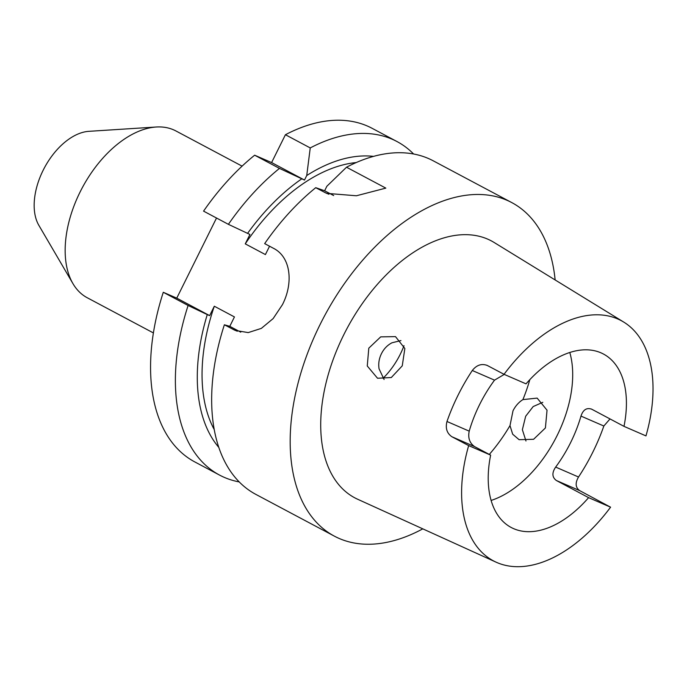 <?xml version="1.0" encoding="UTF-8"?>
<svg xmlns="http://www.w3.org/2000/svg" width="687" height="687" viewBox="0 0 687 687"><rect width="100%" height="100%" fill="white"/><g stroke="black" fill="none" stroke-linecap="round" stroke-linejoin="round"><path stroke-width="1.03" d="M511.763 202.579L433.239 160.818A188.899 112.101 -62 0 0 346.514 167.224L326.875 186.246L324.633 190.763L315.737 187.688A188.899 112.101 -62 0 0 264.667 243.619L273.374 248.247C290.987 256.981 293.529 283.078 282.443 304.659L273.143 318.588L261.326 328.395L248.222 332.594L235.169 330.413L224.374 324.779A188.899 112.101 -62 0 0 255.856 494.391L334.38 536.152A188.899 112.101 -62 0 1 320.03 324.642A188.899 112.101 -62 0 1 511.763 202.579A188.899 112.101 -62 0 1 555.139 279.952M384.093 379.49L379.052 368.782C378.245 363.612 379.044 358.571 381.457 353.668C383.887 348.798 387.391 345.175 391.951 342.796L400.942 340.563M368.799 348.172L380.701 336.87L395.497 336.621L404.849 348.489L402.256 365.845L391.307 377.532L377.524 378.245L367.262 365.982L368.799 348.172M545.401 427.967L547.041 410.199L537.148 398.099L522.893 399.619C518.805 402.187 515.508 405.897 513.017 410.757L509.994 425.605L512.682 434.218L519.097 439.689L533.601 439.285L545.401 427.967M542.807 402.316L533.181 406.558L525.667 416.253L522.369 429.71L525.976 440.994M153.39 332.929L87.266 297.763A94.454 56.051 -62 0 1 72.951 283.637A94.454 56.051 -62 0 1 80.087 192.008A94.454 56.051 -62 0 1 156.241 127.009A94.454 56.051 -62 0 1 175.958 130.977L242.09 166.142M72.951 283.637L38.841 225.31A56.669 33.629 -62 0 1 43.118 170.333A56.669 33.629 -62 0 1 88.812 131.337L156.241 127.009M404.008 345.681A56.669 33.629 -62 0 1 400.281 354.217A56.669 33.629 -62 0 1 383.071 378.262M569.798 352.483A98.232 58.292 -62 0 1 557.174 435.438A98.232 58.292 -62 0 1 491.111 500.445M504.258 374.406L494.528 380.151A98.232 58.292 118 0 0 479.569 404.652A98.232 58.292 118 0 0 469.212 431.144C467.838 437.945 469.616 443.081 474.528 446.567L451.909 436.752C446.919 433.325 445.27 428.241 446.979 421.492L469.212 431.144M494.528 380.151L472.295 370.499C476.649 365.003 481.647 363.329 487.289 365.467L504.043 374.312L526.027 383.853A98.232 58.292 -62 0 1 603.435 354.02A98.232 58.292 -62 0 1 623.994 426.361L591.773 409.229C586.707 407.408 583.117 409.701 580.979 416.09A98.232 58.292 -62 0 1 570.622 442.583A98.232 58.292 -62 0 1 555.663 467.083L578.531 477.01C575.036 482.961 575.414 487.504 579.656 490.612L556.384 480.514C552.03 477.285 551.79 472.811 555.663 467.083M591.249 408.98L591.773 409.229M472.295 370.499A137.744 81.744 118 0 0 458.014 395.291A137.744 81.744 118 0 0 446.979 421.492M579.656 490.612L610.58 507.186A136.052 80.731 -62 0 1 496.108 562.181L357.618 499.226A145.489 86.339 -62 0 1 343.706 334.921A145.489 86.339 -62 0 1 494.142 242.485L623.779 322.109A136.052 80.731 -62 0 1 645.969 435.901L623.994 426.361M610.013 418.933L603.847 426.017A138.877 82.414 -62 0 1 592.795 452.209A138.877 82.414 -62 0 1 578.531 477.01M496.108 562.181A136.052 80.731 -62 0 1 468.663 445.597L451.909 436.752M422.788 528.853A188.899 112.101 -62 0 1 334.38 536.152M269.553 246.221L265.405 254.576L245.268 243.868L249.931 234.465L228.393 224.331A188.899 112.101 -62 0 1 279.463 168.401L304.496 180.054L306.737 175.537L310.241 147.928A188.899 112.101 -62 0 1 396.966 141.531A188.899 112.101 -62 0 1 413.608 154M247.543 233.434A169.242 100.431 -62 0 1 301.748 178.86M279.463 168.401L254.645 155.202L271.605 162.561L285.423 134.729A188.899 112.101 -62 0 1 372.148 128.332L396.966 141.531M228.393 224.331L203.567 211.132A188.899 112.101 -62 0 1 254.645 155.202M306.737 175.537A169.242 100.431 -62 0 1 373.556 156.378M218.801 447.392A169.242 100.431 -62 0 1 207.259 314.586L209.647 315.625L214.31 306.222L234.447 316.93L229.784 326.334L224.374 324.779M214.232 429.564A162.458 96.403 -62 0 1 214.31 306.222M285.423 134.729L310.241 147.928M346.514 167.224L385.819 188.118L356.398 195.769L326.591 193.356L315.737 187.688M239.222 481.922A188.899 112.101 -62 0 1 219.582 475.103A188.899 112.101 -62 0 1 188.101 305.483L207.259 314.586M245.268 243.868A162.458 96.403 -62 0 1 356.227 162.553M219.582 475.103L194.765 461.904A188.899 112.101 -62 0 1 163.283 292.284L176.757 298.132L216.525 218.019M188.101 305.483L163.283 292.284M610.58 507.186L588.604 497.646A98.232 58.292 -62 0 1 511.197 527.479A98.232 58.292 -62 0 1 490.638 455.137L474.528 446.567M468.663 445.597L490.638 455.137M486.739 365.201L487.289 365.467M504.043 374.312A136.052 80.731 -62 0 1 623.779 322.109M588.604 497.646L556.384 480.514M240.751 332.165L229.784 326.334M209.647 315.625L176.757 298.132M304.496 180.054L271.605 162.561M333.676 195.572L324.633 190.763M233.091 329.408L237.298 331.237M529.823 379.653A120.895 71.74 -62 0 1 522.893 399.619M509.994 425.605A120.895 71.74 -62 0 1 489.307 454.425M603.847 426.017L580.979 416.09M324.453 192.326L328.884 194.249"/></g></svg>
